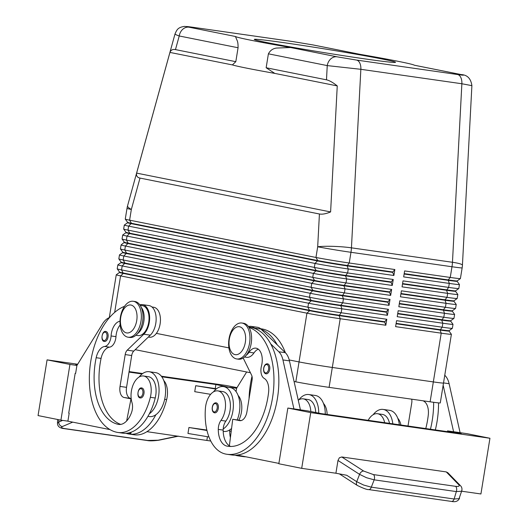 <?xml version="1.0" encoding="UTF-8"?>
<svg xmlns="http://www.w3.org/2000/svg" width="528" height="528" viewBox="0 0 528 528"><rect width="100%" height="100%" fill="white"/><g stroke="black" fill="none" stroke-linecap="round" stroke-linejoin="round"><path stroke-width="0.79" d="M266.125 373.817L266 373.798C262.033 373.171 263.234 363.271 267.551 363.838A5.042 2.911 98.1 0 1 267.643 363.858A5.042 2.911 98.1 0 1 269.709 369.323A5.042 2.911 98.1 0 1 266.125 373.817A5.042 2.911 98.1 0 1 266.033 373.804M214.718 412.83L214.592 412.81C210.626 412.183 211.827 402.283 216.143 402.851A5.042 2.911 98.1 0 1 216.236 402.871A5.042 2.911 98.1 0 1 218.302 408.335A5.042 2.911 98.1 0 1 214.718 412.83A5.042 2.911 98.1 0 1 214.625 412.817M249.044 327.459A64.522 37.27 98.1 0 1 272.309 399.122A64.522 37.27 98.1 0 1 226.829 454.258A64.522 37.27 98.1 0 1 225.647 454.054A47.692 27.548 98.1 0 1 205.418 408.322A17.14 9.9 98.1 0 1 217.853 390.878L222.743 391.578A17.14 9.9 98.1 0 1 230.327 408.065A17.14 9.9 98.1 0 1 225.852 421.106A10.085 5.821 -81.9 0 0 223.205 428.974A22.183 12.811 -81.9 0 0 232.894 411.061A22.183 12.811 -81.9 0 0 223.456 386.588A22.183 12.811 -81.9 0 0 213.437 391.901M231.574 428.465A22.183 12.811 -81.9 0 1 229.726 429.904A22.183 12.811 98.1 0 1 223.694 431.429L223.199 431.356M237.217 419.885A22.183 12.811 -81.9 0 0 239.408 411.992A22.183 12.811 -81.9 0 0 229.977 387.519L223.456 386.588M217.853 390.878A17.14 9.9 98.1 0 1 225.436 407.365A17.14 9.9 98.1 0 1 220.968 420.407A10.085 5.821 -81.9 0 0 218.282 429.396A20.163 11.649 -81.9 0 0 226.941 446.094A56.456 32.611 -81.9 0 0 227.971 446.272A56.456 32.611 -81.9 0 0 268.607 392.212A14.117 8.151 -81.9 0 0 264.172 378.385A10.085 5.821 98.1 0 1 261.472 366.043A14.117 8.151 -81.9 0 0 255.955 348.17A14.117 8.151 -81.9 0 0 249.077 352.242A15.121 8.738 98.1 0 1 246.121 355.364M248.8 327.063L250.886 327.36A15.121 8.738 98.1 0 1 251.163 327.413A64.522 37.27 98.1 0 1 254.78 328.462A64.522 37.27 98.1 0 1 270.719 343.913A64.522 37.27 98.1 0 1 274.19 412.487A64.522 37.27 98.1 0 1 237.138 455.05A64.522 37.27 98.1 0 1 231.719 454.958L226.829 454.258M238.867 420.123A17.14 9.9 -81.9 0 0 241.732 409.695A17.14 9.9 -81.9 0 0 238.102 395.432M399.346 424.776A22.183 12.811 -81.9 0 0 389.644 410.348M392.825 423.845A22.183 12.811 -81.9 0 0 383.123 409.418A22.183 12.811 -81.9 0 0 373.111 414.737M397.775 418.262A17.14 9.9 98.1 0 1 400.95 425.007M461.274 74.6A10.085 8.224 101.3 0 0 461.195 74.587A10.085 8.224 101.3 0 0 461.182 74.58A10.085 8.224 101.3 0 0 460.825 74.521C465.076 75.412 463.987 75.412 457.565 74.521L356.545 60.073L336.996 56.813L290.552 47.52L276.56 48.055C272.943 48.497 270.23 50.417 268.402 53.823L266.145 67.749L274.798 73.405A90.737 2.376 9.2 0 1 232.393 64.918L235.811 61.677L238.069 47.751C238.121 43.989 237.752 41.455 236.966 40.135L235.435 36.491L188.991 27.192C184.741 26.301 185.83 26.301 192.251 27.192L293.271 41.639L312.82 44.9A10.085 8.224 -78.7 0 1 313.17 44.959A10.085 8.224 -78.7 0 1 313.183 44.966L359.654 54.265M336.996 56.813A10.085 8.224 101.3 0 0 330.766 58.905A10.085 8.224 101.3 0 0 327.241 65.597L360.855 69.307L461.868 83.754L471.893 85.648L462.429 265.274A24.196 3.029 3 0 0 462.132 264.766A24.196 3.029 3 0 0 452.463 262.284A24.196 13.979 98.1 0 1 452.285 264.515A24.196 13.979 98.1 0 1 451.981 266.746L450.252 277.451L404.626 270.93L403.663 276.896L449.282 283.424A24.196 0.634 9.2 0 0 459.089 284.592A24.196 0.634 9.2 0 0 459.446 284.546A24.196 0.634 9.2 0 0 459.446 284.526L457.116 281.299A21.371 0.561 -170.8 0 1 457.109 281.305A21.371 0.561 -170.8 0 1 456.799 281.351A21.371 0.561 -170.8 0 1 448.133 280.315L404.125 274.025M266.145 67.749L326.489 79.827C329.32 80.428 332.904 82.454 337.253 85.906L330.607 211.939C325.981 213.833 322.252 214.52 319.42 213.992L139.999 178.081C137.24 177.494 136.112 175.837 136.62 173.111L169.937 52.417C170.848 50.021 172.689 49.084 175.468 49.606L235.811 61.677M175.058 33.792L175.052 33.812C174.979 34.274 176.372 34.993 179.23 35.977A10.085 8.224 -78.7 0 1 182.754 29.284A10.085 8.224 -78.7 0 1 188.991 27.192M396.132 323.367L440.141 329.663A21.371 0.561 9.2 0 0 448.807 330.7A21.371 0.561 9.2 0 0 449.11 330.667L452.344 328.33A24.196 0.634 -170.8 0 1 452.001 328.37A24.196 0.634 -170.8 0 1 442.193 327.195L396.574 320.674L395.604 326.641L441.223 333.161A24.196 0.634 9.2 0 0 451.031 334.336A24.196 0.634 9.2 0 0 451.394 334.29A24.196 0.634 9.2 0 0 451.387 334.27L449.057 331.043A21.371 0.561 -170.8 0 1 448.741 331.096A21.371 0.561 -170.8 0 1 440.075 330.059L396.073 323.763M400.97 293.522L444.972 299.812A21.371 0.561 9.2 0 0 453.638 300.848A21.371 0.561 9.2 0 0 453.948 300.821L457.182 298.485A24.196 0.634 -170.8 0 1 457.182 298.485A24.196 0.634 -170.8 0 1 456.832 298.525A24.196 0.634 -170.8 0 1 447.025 297.35L401.405 290.822L400.442 296.795L446.061 303.316A24.196 0.634 9.2 0 0 455.869 304.491A24.196 0.634 9.2 0 0 456.225 304.438L455.578 308.418A24.196 0.634 -170.8 0 1 455.572 308.438A24.196 0.634 -170.8 0 1 455.222 308.471A24.196 0.634 -170.8 0 1 445.414 307.296L399.795 300.775L398.825 306.742L444.451 313.269A24.196 0.634 9.2 0 0 454.258 314.437A24.196 0.634 9.2 0 0 454.615 314.391L453.968 318.371A24.196 0.634 -170.8 0 1 453.961 318.384A24.196 0.634 -170.8 0 1 453.611 318.417A24.196 0.634 -170.8 0 1 443.804 317.249L398.185 310.721L397.214 316.694L442.84 323.215A24.196 0.634 9.2 0 0 452.641 324.39A24.196 0.634 9.2 0 0 453.004 324.337L452.357 328.317A24.196 0.634 -170.8 0 1 452.344 328.33M397.749 313.421L441.751 319.711A21.371 0.561 9.2 0 0 450.417 320.747A21.371 0.561 9.2 0 0 450.721 320.72L453.961 318.384M453.004 324.337A24.196 0.634 9.2 0 0 452.998 324.324L450.668 321.097A21.371 0.561 -170.8 0 1 450.351 321.143A21.371 0.561 -170.8 0 1 441.685 320.113L397.683 313.817M399.359 303.468L443.362 309.764A21.371 0.561 9.2 0 0 452.027 310.801A21.371 0.561 9.2 0 0 452.331 310.768L455.572 308.438M454.615 314.391A24.196 0.634 9.2 0 0 454.608 314.371L452.278 311.144A21.371 0.561 -170.8 0 1 451.961 311.197A21.371 0.561 -170.8 0 1 443.302 310.16L399.293 303.871M456.225 304.438A24.196 0.634 9.2 0 0 456.218 304.425L453.889 301.198A21.371 0.561 -170.8 0 1 453.889 301.204A21.371 0.561 -170.8 0 1 453.572 301.25A21.371 0.561 -170.8 0 1 444.913 300.214L400.904 293.918M402.58 283.576L446.589 289.865A21.371 0.561 9.2 0 0 455.248 290.902A21.371 0.561 9.2 0 0 455.558 290.869L458.792 288.539A24.196 0.634 -170.8 0 1 458.443 288.572A24.196 0.634 -170.8 0 1 448.635 287.404L403.016 280.876L402.052 286.849L447.671 293.37A24.196 0.634 9.2 0 0 457.479 294.545A24.196 0.634 9.2 0 0 457.835 294.492A24.196 0.634 9.2 0 0 457.829 294.472L455.506 291.251A21.371 0.561 -170.8 0 1 455.182 291.298A21.371 0.561 -170.8 0 1 446.523 290.261L402.514 283.972M459.446 284.546L458.806 288.526A24.196 0.634 -170.8 0 1 458.792 288.539M460.416 278.573A24.196 0.634 -170.8 0 1 460.403 278.593A24.196 0.634 -170.8 0 1 460.06 278.626A24.196 0.634 -170.8 0 1 450.252 277.451L448.199 279.919A21.371 0.561 9.2 0 0 456.859 280.955A21.371 0.561 9.2 0 0 457.169 280.922L460.403 278.593L462.152 267.868A24.196 0.634 -170.8 0 1 461.789 267.92A24.196 0.634 -170.8 0 1 451.981 266.746L350.968 252.298A24.196 0.634 -170.8 0 1 333.122 249.52A24.196 0.634 -170.8 0 1 317.691 246.761A24.196 3.029 3 0 1 333.458 246.365A24.196 3.029 3 0 1 351.443 247.837L360.855 69.307A10.085 5.821 -81.9 0 0 359.825 63.096A10.085 5.821 -81.9 0 0 356.545 60.073M119.493 272.461A21.371 0.561 9.2 0 0 119.486 272.474L116.259 274.791A24.196 0.634 9.2 0 0 116.246 274.811A24.196 0.634 9.2 0 0 120.582 275.88L306.933 313.177A24.196 0.634 9.2 0 0 322.364 315.935A24.196 0.634 9.2 0 0 340.21 318.721L385.829 325.241L386.793 319.275L384.747 321.737L339.121 315.216A21.371 0.561 -170.8 0 1 323.36 312.761A21.371 0.561 -170.8 0 1 309.731 310.319L123.374 273.022A21.371 0.561 -170.8 0 1 119.552 272.092L117.223 268.858A24.196 0.634 -170.8 0 1 117.216 268.838L117.856 264.858A24.196 0.634 9.2 0 0 122.192 265.934L308.55 303.23A24.196 0.634 9.2 0 0 323.974 305.989A24.196 0.634 9.2 0 0 341.821 308.768L387.44 315.295L388.41 309.322L342.784 302.801A24.196 0.634 -170.8 0 1 324.944 300.023A24.196 0.634 -170.8 0 1 309.514 297.257L123.156 259.961A24.196 0.634 -170.8 0 1 118.833 258.911A24.196 0.634 -170.8 0 1 118.826 258.892L119.473 254.912A24.196 0.634 9.2 0 0 123.803 255.981L310.16 293.278A24.196 0.634 9.2 0 0 325.585 296.043A24.196 0.634 9.2 0 0 343.431 298.822L389.05 305.342L390.02 299.376L344.395 292.855A24.196 0.634 -170.8 0 1 326.555 290.07A24.196 0.634 -170.8 0 1 311.124 287.311L124.773 250.015A24.196 0.634 -170.8 0 1 120.443 248.959A24.196 0.634 -170.8 0 1 120.437 248.939L121.084 244.966A24.196 0.634 9.2 0 0 121.084 244.966A24.196 0.634 9.2 0 0 125.413 246.035L311.771 283.331A24.196 0.634 9.2 0 0 327.195 286.09A24.196 0.634 9.2 0 0 345.041 288.875L390.661 295.396L391.631 289.43L346.012 282.902A24.196 0.634 -170.8 0 1 328.165 280.124A24.196 0.634 -170.8 0 1 312.734 277.365L126.383 240.068A24.196 0.634 -170.8 0 1 122.054 239.012A24.196 0.634 -170.8 0 1 122.047 238.993L122.694 235.013A24.196 0.634 9.2 0 0 127.024 236.089L313.381 273.385A24.196 0.634 9.2 0 0 328.812 276.144A24.196 0.634 9.2 0 0 346.652 278.923L392.271 285.45L393.241 279.477L347.622 272.956A24.196 0.634 -170.8 0 1 329.776 270.171A24.196 0.634 -170.8 0 1 314.351 267.412L127.994 230.116A24.196 0.634 -170.8 0 1 123.664 229.06A24.196 0.634 -170.8 0 1 123.658 229.046L124.304 225.067A24.196 0.634 9.2 0 0 124.304 225.067A24.196 0.634 9.2 0 0 128.634 226.136L314.992 263.432A24.196 0.634 9.2 0 0 330.422 266.191A24.196 0.634 9.2 0 0 348.262 268.976L393.888 275.497L394.852 269.531L349.232 263.003A24.196 0.634 -170.8 0 1 331.386 260.225A24.196 0.634 -170.8 0 1 315.962 257.466L129.604 220.169A24.196 0.634 -170.8 0 1 125.275 219.113A24.196 0.634 -170.8 0 1 125.268 219.094L127.004 208.388A24.196 0.634 -170.8 0 0 131.34 209.464L139.999 178.081M386.793 319.275L341.174 312.748A24.196 0.634 -170.8 0 1 323.334 309.969A24.196 0.634 -170.8 0 1 307.903 307.21L121.546 269.914A24.196 0.634 -170.8 0 1 117.223 268.858M294.07 381.473L295.819 381.823L299.039 361.924A24.196 0.634 9.2 0 0 314.47 364.683A24.196 0.634 9.2 0 0 332.31 367.468L433.33 381.916A24.196 0.634 9.2 0 0 443.137 383.084A24.196 0.634 9.2 0 0 443.494 383.038A24.196 0.634 -170.8 0 1 443.5 383.038A24.196 0.634 -170.8 0 1 433.336 381.916L332.31 367.468A24.196 0.634 -170.8 0 1 299.039 361.924L289.219 359.957L299.039 361.924L306.933 313.177L309.665 310.715A21.371 0.561 9.2 0 0 323.294 313.157A21.371 0.561 9.2 0 0 339.055 315.612L384.681 322.139L385.829 325.241M125.941 232.663A21.371 0.561 9.2 0 0 125.928 232.676L122.701 235A24.196 0.634 9.2 0 0 122.694 235.013M122.72 252.562A21.371 0.561 9.2 0 0 122.707 252.575L119.48 254.899A24.196 0.634 9.2 0 0 119.473 254.912M121.163 262.126L121.097 262.528A21.371 0.561 9.2 0 0 121.097 262.528L117.869 264.845A24.196 0.634 9.2 0 0 117.856 264.858M388.41 309.322L386.357 311.791L340.732 305.263A21.371 0.561 -170.8 0 1 324.971 302.808A21.371 0.561 -170.8 0 1 311.342 300.373L124.991 263.076A21.371 0.561 -170.8 0 1 121.163 262.145L118.833 258.911M121.097 262.528A21.371 0.561 9.2 0 0 124.925 263.472L311.282 300.769A21.371 0.561 9.2 0 0 324.905 303.211A21.371 0.561 9.2 0 0 340.672 305.666L386.291 312.187L387.44 315.295M390.02 299.376L387.968 301.844L342.349 295.317A21.371 0.561 -170.8 0 1 326.581 292.862A21.371 0.561 -170.8 0 1 312.959 290.42L126.601 253.123A21.371 0.561 -170.8 0 1 122.78 252.193L120.443 248.959M122.773 252.179L122.707 252.575A21.371 0.561 9.2 0 0 126.535 253.526L312.893 290.822A21.371 0.561 9.2 0 0 326.522 293.258A21.371 0.561 9.2 0 0 342.283 295.713L387.902 302.24L389.05 305.342M391.631 289.43L389.578 291.892L343.959 285.371A21.371 0.561 -170.8 0 1 328.192 282.909A21.371 0.561 -170.8 0 1 314.569 280.474L128.212 243.177A21.371 0.561 -170.8 0 1 124.39 242.246L122.054 239.012M124.331 242.616A21.371 0.561 9.2 0 0 124.318 242.629A21.371 0.561 9.2 0 0 128.146 243.573L314.503 280.87A21.371 0.561 9.2 0 0 328.132 283.312A21.371 0.561 9.2 0 0 343.893 285.767L389.512 292.288L390.661 295.396M393.241 279.477L391.189 281.945L345.569 275.418A21.371 0.561 -170.8 0 1 329.809 272.963A21.371 0.561 -170.8 0 1 316.18 270.527L129.822 233.231A21.371 0.561 -170.8 0 1 126.001 232.3L123.664 229.06M125.994 232.28L125.928 232.676A21.371 0.561 9.2 0 0 129.756 233.627L316.114 270.923A21.371 0.561 9.2 0 0 329.743 273.359A21.371 0.561 9.2 0 0 345.503 275.821L391.123 282.341L392.271 285.45M394.852 269.531L392.799 271.993L347.18 265.472A21.371 0.561 -170.8 0 1 331.419 263.017A21.371 0.561 -170.8 0 1 317.79 260.575L131.432 223.278A21.371 0.561 -170.8 0 1 127.611 222.347L125.275 219.113M127.604 222.334L127.545 222.73A21.371 0.561 9.2 0 0 127.545 222.73A21.371 0.561 9.2 0 0 131.366 223.681L317.724 260.977A21.371 0.561 9.2 0 0 331.353 263.413A21.371 0.561 9.2 0 0 347.114 265.868L392.733 272.395L393.888 275.497M127.783 337.154A18.15 10.481 98.1 0 1 120.351 317.473A18.15 10.481 98.1 0 1 133.254 301.283A18.15 10.481 98.1 0 1 133.584 301.336A18.15 10.481 98.1 0 1 141.016 321.017A18.15 10.481 98.1 0 1 128.113 337.207A18.15 10.481 98.1 0 1 127.783 337.154M126.469 332.891A14.117 8.151 98.1 0 1 120.727 317.361A14.117 8.151 98.1 0 1 130.984 305.039A14.117 8.151 98.1 0 1 136.732 320.569A14.117 8.151 98.1 0 1 126.469 332.891M133.254 301.283L134.884 301.514A18.15 10.481 98.1 0 1 135.214 301.567A18.15 10.481 98.1 0 1 142.646 321.248A18.15 10.481 98.1 0 1 129.743 337.445L128.113 337.207M242.194 323.077A18.15 10.481 -81.9 0 0 241.864 323.017A18.15 10.481 -81.9 0 0 228.961 339.207A18.15 10.481 -81.9 0 0 236.392 358.888A18.15 10.481 -81.9 0 0 236.729 358.948A18.15 10.481 -81.9 0 0 249.632 342.751A18.15 10.481 -81.9 0 0 242.194 323.077M239.593 326.773A14.117 8.151 -81.9 0 0 229.337 339.101A14.117 8.151 -81.9 0 0 235.085 354.631A14.117 8.151 -81.9 0 0 245.342 342.302A14.117 8.151 -81.9 0 0 239.593 326.773M236.729 358.948L238.359 359.179A18.15 10.481 -81.9 0 0 251.262 342.989A18.15 10.481 -81.9 0 0 243.824 323.308A18.15 10.481 -81.9 0 0 243.494 323.248L241.864 323.017M298.274 400.204A17.14 9.9 98.1 0 1 303.217 398.838A17.14 9.9 98.1 0 1 310.84 411.536M315.744 412.513A17.14 9.9 -81.9 0 0 308.101 399.538L303.217 398.838M151.965 306.986L152.777 307.105A64.522 37.27 98.1 0 1 153.958 307.303A15.121 8.738 98.1 0 1 159.76 314.312A15.121 8.738 98.1 0 1 158.301 330.066A15.121 8.738 98.1 0 1 149.398 337.201L148.335 337.049M137.511 333.63A15.121 8.738 -81.9 0 0 143.471 311.982A15.121 8.738 -81.9 0 0 141.266 307.349M135.907 335.267L137.993 335.564A15.121 8.738 -81.9 0 0 146.896 328.436A15.121 8.738 -81.9 0 0 148.355 312.682A15.121 8.738 -81.9 0 0 142.553 305.672A64.522 37.27 -81.9 0 0 141.372 305.474L140.171 305.303M124.568 306.293A64.522 37.27 -81.9 0 0 89.529 372.458A64.522 37.27 -81.9 0 0 117.038 432.32A47.692 27.548 -81.9 0 0 117.909 432.465A47.692 27.548 -81.9 0 0 150.348 397.3A17.14 9.9 -81.9 0 0 143.543 376.002A17.14 9.9 -81.9 0 0 131.888 388.641A17.14 9.9 -81.9 0 0 131.987 402.6A10.085 5.821 98.1 0 1 131.677 412.064A20.163 11.649 98.1 0 1 118.694 424.42A20.163 11.649 98.1 0 1 118.325 424.36A56.456 32.611 98.1 0 1 96.182 357.707A14.117 8.151 98.1 0 1 104.676 346.46A10.085 5.821 -81.9 0 0 111.078 335.947A14.117 8.151 98.1 0 1 120.008 321.229M139.121 377.032A22.183 12.811 98.1 0 1 149.14 371.712A22.183 12.811 98.1 0 1 158.578 396.185A22.183 12.811 98.1 0 1 149.358 413.787A47.692 27.548 -81.9 0 0 155.232 398A17.14 9.9 -81.9 0 0 148.427 376.702L143.543 376.002M149.14 371.712L155.661 372.643A22.183 12.811 98.1 0 1 165.099 397.115A22.183 12.811 98.1 0 1 155.879 414.718A22.183 12.811 98.1 0 1 149.378 416.559L147.946 416.354M140.402 397.96L140.283 397.94C136.171 397.749 137.914 386.74 141.827 387.981A5.042 2.911 98.1 0 1 141.92 387.994A5.042 2.911 98.1 0 1 144.005 391.063A5.042 2.911 98.1 0 1 143.108 396.099A5.042 2.911 98.1 0 1 140.402 397.96A5.042 2.911 98.1 0 1 140.309 397.947M104.465 341.464L104.339 341.444C100.234 341.26 101.977 330.251 105.89 331.485A5.042 2.911 98.1 0 1 105.983 331.505A5.042 2.911 98.1 0 1 108.068 334.567A5.042 2.911 98.1 0 1 107.171 339.61A5.042 2.911 98.1 0 1 104.465 341.464A5.042 2.911 98.1 0 1 104.372 341.451M460.416 485.635A4.033 3.472 135.7 0 0 460.304 485.516A4.033 3.472 135.7 0 0 460.297 485.509A4.033 3.472 135.7 0 0 458.68 484.638C459.914 486.143 458.885 486.704 455.591 486.334A4.033 2.33 98.1 0 1 456.641 488.525A4.033 2.33 98.1 0 1 456.331 491.588L461.261 491.258L461.809 490.631L459.05 498.676L454.126 499.006L371.309 487.166A4.033 2.33 98.1 0 1 369.824 489.311A4.033 2.33 98.1 0 1 368.729 489.588L368.729 489.588A4.033 2.33 98.1 0 1 368.623 489.568M460.304 485.522C461.749 486.882 462.251 488.585 461.809 490.631L461.809 490.624M62.634 420.394L58.74 422.05L57.479 423.271M337.979 460.462L359.581 474.362L366.485 477.708L374.174 479.84L371.309 487.166L363.62 485.034L356.717 481.681L346.764 475.279L335.914 473.233L337.979 460.462L339.346 457.796L341.761 456.971L446.266 471.913L447.823 472.718L460.297 485.509M459.598 498.049C458.304 501.164 455.618 502.286 451.539 501.422A4.033 2.33 -81.9 0 0 451.546 501.428A4.033 2.33 -81.9 0 0 452.641 501.151A4.033 2.33 -81.9 0 0 454.126 499.006L456.331 491.588L374.174 479.84A4.033 2.33 98.1 0 0 374.484 476.777A4.033 2.33 98.1 0 0 373.435 474.586L363.66 471.055A4.033 2.686 122.8 0 0 361.33 471.933A4.033 2.686 122.8 0 0 359.581 474.362L356.717 481.681A4.033 2.686 122.8 0 0 356.565 484.46A4.033 2.686 122.8 0 0 357.344 485.45A4.033 2.686 122.8 0 0 357.463 485.522M284.341 42.742A71.537 1.874 -170.8 0 1 357.621 54.47A71.537 1.874 -170.8 0 1 395.531 62.297A71.537 1.874 -170.8 0 1 365.475 58.978A71.537 1.874 -170.8 0 1 292.195 47.243A71.537 1.874 -170.8 0 1 254.291 39.422A71.537 1.874 -170.8 0 1 284.341 42.742M156.38 333.373L228.895 347.886L156.38 333.373M295.819 381.823A24.196 0.634 9.2 0 0 329.089 387.367L430.115 401.808A24.196 0.634 9.2 0 0 440.279 402.937L451.394 334.29M135.227 349.681L250.417 372.735M312.82 44.9L359.264 54.193A90.737 2.376 -170.8 0 1 414.381 65.228L460.825 74.521M290.552 47.52A90.737 2.376 -170.8 0 1 235.435 36.491M232.393 64.918L169.937 52.417M176.88 436.438A4.033 2.746 -101.8 0 1 176.761 436.471A4.033 2.746 -101.8 0 1 176.755 436.471A4.033 2.746 -101.8 0 1 175.969 436.465L158.063 440.213L147.675 440.444L64.858 428.604A4.033 2.33 98.1 0 1 64.264 428.65A4.033 2.33 98.1 0 1 64.258 428.65A4.033 2.33 98.1 0 1 64.159 428.637M38.056 415.576L47.078 359.865L69.94 364.439L60.918 420.149L38.056 415.576M236.999 387.631L226.301 385.493L161.357 376.207M142.672 373.534L129.096 371.593M77.675 364.241L47.078 359.865M301.699 468.343L310.721 412.625L287.852 408.052L278.83 463.762L301.699 468.343L335.914 473.233M447.401 431.653L447.526 430.888L467.082 433.679L489.944 438.26L480.922 493.97L461.637 491.212M489.944 438.26L310.721 412.625M447.526 430.888L461.248 433.633L321.123 413.596L307.408 410.85L287.852 408.052M460.099 432.683L449.117 383.711A20.163 11.649 -81.9 0 0 445.005 375.52L444.754 375.276M300.425 409.847L289.443 360.875A20.163 11.649 -81.9 0 0 285.331 352.691L277.233 344.843A64.522 37.27 98.1 0 0 261.294 329.399L277.233 344.843M210.751 441.019L146.936 431.666M67.901 421.153L60.918 420.149M207.445 436.709L206.877 440.24M208.956 436.96L187.968 433.462L188.932 427.495L206.864 430.056M210.646 394.33L194.733 391.677L195.703 385.711L216.513 388.76M161.799 376.794L215.899 384.529L215.252 388.509M77.326 364.802L75.775 364.492L77.378 364.716M129.017 372.101L142.091 373.976M206.969 430.498L188.932 427.495M216.084 389.103L195.703 385.711M215.899 384.529L229.588 387.46M76.93 365.442L69.94 364.439M75.636 373.395L75.174 373.329L68.726 413.127L69.181 413.219L67.894 421.172L109.982 429.601M236.61 388.271L229.621 387.275M75.174 373.329L75.629 373.421L76.916 365.462L102.571 323.849A20.163 11.649 98.1 0 1 108.999 317.77L109.54 317.546M139.867 304.854A16.13 9.319 98.1 0 1 142.415 304.63L148.936 305.56A16.13 9.319 98.1 0 1 156.123 317.77A16.13 9.319 98.1 0 1 150.315 335.141L133.762 351.094A6.052 3.491 -81.9 0 0 131.703 355.516L126.548 387.347A10.085 5.821 -81.9 0 0 130.654 398.442L131.168 398.548M142.415 304.63A16.13 9.319 98.1 0 1 149.609 316.84A16.13 9.319 98.1 0 1 143.794 334.211L127.241 350.163A6.052 3.491 -81.9 0 0 125.189 354.578L120.028 386.417A10.085 5.821 -81.9 0 0 124.133 397.511L131.215 398.911M130.997 398.884L126.647 420.948M128.205 433.026L130.891 433.409L131.122 432.221M120.78 424.4A56.456 32.611 98.1 0 1 101.072 358.406A14.117 8.151 98.1 0 1 109.56 347.16A10.085 5.821 -81.9 0 0 115.969 336.646A14.117 8.151 98.1 0 1 120.133 324.964M125.974 433.303A64.522 37.27 -81.9 0 0 128.443 433.95A47.692 27.548 -81.9 0 0 129.314 434.095A47.692 27.548 -81.9 0 0 155.879 414.718M117.909 432.465L122.8 433.165A47.692 27.548 -81.9 0 0 149.358 413.787M163.786 380.556A17.14 9.9 98.1 0 1 166.637 399.63A47.692 27.548 98.1 0 1 134.204 434.795L129.314 434.095M236.062 391.591L236.59 388.298L246.649 371.983M298.795 399.861A22.183 12.811 98.1 0 1 308.814 394.548A22.183 12.811 98.1 0 1 318.74 413.114M308.814 394.548L315.335 395.479A22.183 12.811 98.1 0 1 325.261 414.183M327.162 414.454A17.14 9.9 -81.9 0 0 323.459 403.392M249.058 398.726A64.522 37.27 98.1 0 1 252.001 376.319M392.733 272.395L392.799 271.993M391.123 282.341L391.189 281.945M389.512 292.288L389.578 291.892M387.902 302.24L387.968 301.844M386.291 312.187L386.357 311.791M119.552 272.078L119.486 272.474A21.371 0.561 9.2 0 0 123.314 273.425L309.665 310.715L307.903 307.21L308.55 303.23L311.282 300.769L309.514 297.257L310.16 293.278L312.959 290.42L311.124 287.311L311.771 283.331L314.569 280.474L312.734 277.365L313.381 273.385L316.18 270.527L314.351 267.412L314.992 263.432L317.79 260.575L315.962 257.466L317.691 246.761L319.42 213.992M384.681 322.139L384.747 321.737M404.191 273.623L448.199 279.919L449.282 283.424L448.635 287.404L446.523 290.261L447.671 293.37L447.025 297.35L444.972 299.812L446.061 303.316L445.414 307.296L443.362 309.764L444.451 313.269L443.804 317.249L441.685 320.113L442.84 323.215L442.193 327.195L440.075 330.059L441.223 333.161L430.115 401.808M455.499 291.238A21.371 0.561 -170.8 0 1 455.499 291.258L455.565 290.862M452.272 311.137A21.371 0.561 -170.8 0 1 452.278 311.15L452.344 310.761M450.661 321.083A21.371 0.561 -170.8 0 1 450.668 321.103L450.734 320.714M449.051 331.036A21.371 0.561 -170.8 0 1 449.057 331.049L449.117 330.66M330.607 211.939L136.62 173.111M337.253 85.906L274.798 73.405M430.452 429.224A64.522 37.27 -81.9 0 0 433.646 402.303M423.291 400.838A10.085 5.821 -81.9 0 0 423.845 401.214A14.117 8.151 98.1 0 1 428.281 415.048A56.456 32.611 98.1 0 1 425.766 428.558M384.661 422.677A17.14 9.9 -81.9 0 0 377.533 413.708A17.14 9.9 -81.9 0 0 368.174 420.321M438.53 402.89A64.522 37.27 98.1 0 1 435.343 429.924M377.527 413.708L382.417 414.407A17.14 9.9 98.1 0 1 389.545 423.377M444.807 374.946A64.522 37.27 98.1 0 1 445.038 375.553M460.106 432.656L453.585 431.726L443.15 385.216M411.682 399.175A6.052 3.491 98.1 0 1 411.767 402.811L408.005 426.017M229.726 429.904A10.085 5.821 -81.9 0 0 229.687 431.026A20.163 11.649 -81.9 0 0 230.406 437.613M242.306 456.08A64.522 37.27 98.1 0 1 238.234 455.888A64.522 37.27 98.1 0 1 237.052 455.684A47.692 27.548 98.1 0 1 235.118 455.169M238.234 455.888L243.124 456.588A64.522 37.27 -81.9 0 0 245.909 456.799M285.364 352.717A64.522 37.27 -81.9 0 0 262.568 329.043A15.121 8.738 -81.9 0 0 262.291 328.997L260.614 328.753M258.304 349.18A14.117 8.151 -81.9 0 0 253.968 352.942A15.121 8.738 98.1 0 1 246.602 357.304L244.523 357.007M223.205 428.974A10.085 5.821 -81.9 0 0 223.172 430.096A20.163 11.649 -81.9 0 0 229.37 445.79A20.163 11.649 -81.9 0 0 230.69 446.464M241.19 420.565L232.749 419.245L229.37 445.79M261.294 329.399L260.931 329.05A16.13 9.319 -81.9 0 0 257.545 327.294L251.031 326.363A16.13 9.319 -81.9 0 0 248.483 326.594M254.78 328.462L254.417 328.119A16.13 9.319 -81.9 0 0 251.031 326.363M300.432 409.82L293.911 408.89L282.929 359.944A20.163 11.649 -81.9 0 0 278.817 351.76L270.719 343.913M237.138 455.05L278.89 463.406M243.177 358.004L251.552 375.038A6.052 3.491 98.1 0 1 252.094 379.982L246.932 411.814A10.085 5.821 98.1 0 1 239.791 420.651A10.085 5.821 98.1 0 1 239.606 420.618L232.749 419.245M266.864 364.558A4.237 2.449 98.1 0 1 268.587 369.217A4.237 2.449 98.1 0 1 265.511 372.913A4.237 2.449 98.1 0 1 263.795 370.55A4.237 2.449 98.1 0 1 264.409 366.293A4.237 2.449 98.1 0 1 266.864 364.558M215.457 403.57A4.237 2.449 98.1 0 1 217.18 408.23A4.237 2.449 98.1 0 1 214.097 411.926A4.237 2.449 98.1 0 1 212.381 409.563A4.237 2.449 98.1 0 1 213.002 405.306A4.237 2.449 98.1 0 1 215.457 403.57M225.852 421.106L220.968 420.407M251.163 327.413L248.807 327.076M268.402 53.823L327.241 65.597L326.489 79.827M457.565 74.521A10.085 5.821 98.1 0 1 460.845 77.543A10.085 5.821 98.1 0 1 461.868 83.754L452.463 262.284L351.443 247.837A24.196 13.979 -81.9 0 1 351.265 250.074A24.196 13.979 -81.9 0 1 350.968 252.298L349.232 263.003L347.114 265.868L348.262 268.976L347.622 272.956L345.503 275.821L346.652 278.923L346.012 282.902L343.893 285.767L345.041 288.875L344.395 292.855L342.283 295.713L343.431 298.822L342.784 302.801L340.732 305.263L341.821 308.768L341.174 312.748L339.055 315.612L340.21 318.721L329.089 387.367M192.251 27.192A10.085 5.821 -81.9 0 0 192.073 27.166L184.477 26.4C177.718 27.403 176.92 29.779 175.052 33.812L127.565 205.821A24.196 4.27 15.4 0 0 131.34 209.464L129.604 220.169L131.432 223.278L128.634 226.136L127.994 230.116L129.822 233.231L127.024 236.089L126.383 240.068L128.212 243.177L125.413 246.035L124.773 250.015L126.601 253.123L123.803 255.981L123.156 259.961L124.991 263.076L122.192 265.934L121.546 269.914L123.314 273.425L120.582 275.88L114.662 312.418M175.468 49.606L179.23 35.977L238.069 47.751M153.958 307.303L152.011 307.025M155.232 398L150.348 397.3M142.138 395.505A4.237 2.449 -81.9 0 0 142.89 391.274A4.237 2.449 -81.9 0 0 141.141 388.7A4.237 2.449 -81.9 0 0 138.065 392.396A4.237 2.449 -81.9 0 0 139.788 397.056A4.237 2.449 -81.9 0 0 142.138 395.505M106.201 339.016A4.237 2.449 -81.9 0 0 106.953 334.785A4.237 2.449 -81.9 0 0 105.204 332.204A4.237 2.449 -81.9 0 0 102.122 335.9A4.237 2.449 -81.9 0 0 103.844 340.56A4.237 2.449 -81.9 0 0 106.201 339.016M64.858 428.604C61.598 428.056 60.766 427.363 62.383 426.532A4.033 3.531 -113 0 1 59.756 425.06A4.033 3.531 -113 0 1 58.74 422.05L58.819 419.734M455.591 486.334L373.435 474.586M158.063 440.213A4.033 2.746 -101.8 0 0 158.849 440.22A4.033 2.746 -101.8 0 1 158.849 440.22C153.292 440.939 149.371 441.032 147.081 440.491A4.033 2.33 -81.9 0 0 147.081 440.497A4.033 2.33 -81.9 0 0 147.675 440.444M62.383 426.532L72.725 422.143M178.015 436.115L175.969 436.465M446.266 471.913L458.68 484.638M363.66 471.055L341.761 456.971M143.794 334.211L150.315 335.141M127.241 350.163L133.762 351.094M125.189 354.578L131.703 355.516M120.028 386.417L126.548 387.347M124.133 397.511L130.654 398.442M119.064 424.466L118.325 424.36M101.072 358.406L96.182 357.707M109.56 347.16L104.676 346.46M115.969 336.646L111.078 335.947M142.553 305.672L140.197 305.336M166.637 399.63L164.67 399.346M292.901 41.587A10.085 5.821 98.1 0 1 293.086 41.606L192.067 27.159A10.085 5.821 -81.9 0 0 192.067 27.159A10.085 5.821 -81.9 0 0 191.875 27.139M449.117 383.711L443.513 382.906M262.568 329.043L260.627 328.766M231.218 431.251L229.687 431.026M253.968 352.942L249.077 352.242M229.007 446.391L226.941 446.094M223.172 430.096L218.282 429.396M254.417 328.119L260.931 329.05M278.817 351.76L285.331 352.691M282.929 359.944L289.443 360.875M239.606 420.618L239.976 420.671M389.651 410.348L383.13 409.418M457.195 298.472L457.835 294.492M109.309 317.638L116.246 274.811M147.068 440.491L64.258 428.65C59.737 428.195 57.473 426.38 57.486 423.192L57.605 419.489M461.195 74.587L414.361 65.215M451.546 501.428L368.729 489.588C367.191 489.786 363.396 488.407 357.35 485.45L339.359 473.88M158.855 440.213L178.438 436.174M127.545 222.724L124.318 225.053M124.384 242.233L121.09 244.946M457.175 280.916L457.109 281.305M453.955 300.815L453.889 301.204M127.565 205.821A24.196 24.196 0 0 0 127.004 208.388M313.17 44.959L293.093 41.606M461.182 74.58C467.32 74.884 470.89 78.573 471.893 85.648M462.152 267.868A24.196 24.196 0 0 0 462.429 265.274"/></g></svg>
